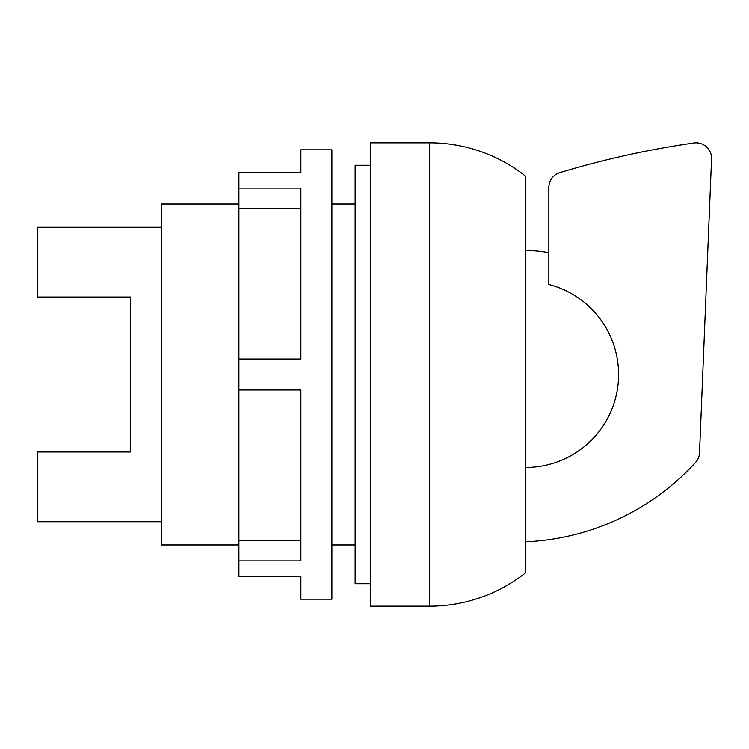 <?xml version="1.0" encoding="UTF-8"?>
<svg xmlns="http://www.w3.org/2000/svg" width="749" height="749" viewBox="0 0 749 749"><rect width="100%" height="100%" fill="white"/><g stroke="black" fill="none" stroke-linecap="round" stroke-linejoin="round"><path stroke-width="1.12" d="M525.601 572.798A154.968 154.968 0 0 1 429.523 606.175L370.633 606.175L370.633 142.825L429.523 142.825A154.968 154.968 0 0 1 525.601 176.202L525.601 572.798M370.633 583.705L355.138 583.705L355.138 165.295L370.633 165.295M355.138 544.963L331.891 544.963M355.138 204.037L331.891 204.037M238.912 188.111L238.912 172.616L300.892 172.616L300.892 149.8L331.891 149.8L331.891 599.2L300.892 599.2L300.892 576.384L238.912 576.384L238.912 560.889L300.892 560.889L300.892 389.995L238.912 389.995L238.912 359.005L300.892 359.005L300.892 188.111L238.912 188.111L238.912 208.297L300.892 208.297M238.912 359.005L238.912 208.297M238.912 560.889L238.912 389.995M238.912 204.037L161.428 204.037L161.428 544.963L238.912 544.963M238.912 540.703L300.892 540.703M161.428 521.716L37.45 521.716L37.45 451.984L130.429 451.984L130.429 297.016L37.45 297.016L37.45 227.284L161.428 227.284M548.848 252.722A123.978 123.978 0 0 0 525.601 250.522M525.601 467.479A92.979 92.979 0 0 0 548.848 284.47L548.848 187.475A15.495 15.495 0 0 1 559.7 172.691A912.853 912.853 0 0 1 694.37 142.919A15.495 15.495 0 0 1 711.55 158.919L699.529 452.724A15.495 15.495 0 0 1 695.465 462.592A244.96 244.96 0 0 1 525.601 541.808A244.96 244.96 0 0 0 695.465 462.592A15.495 15.495 0 0 0 699.529 452.724M548.848 187.475A15.495 15.495 0 0 1 559.7 172.691M694.37 142.919A15.495 15.495 0 0 1 711.55 158.919M429.523 606.175L429.523 142.825"/></g></svg>
